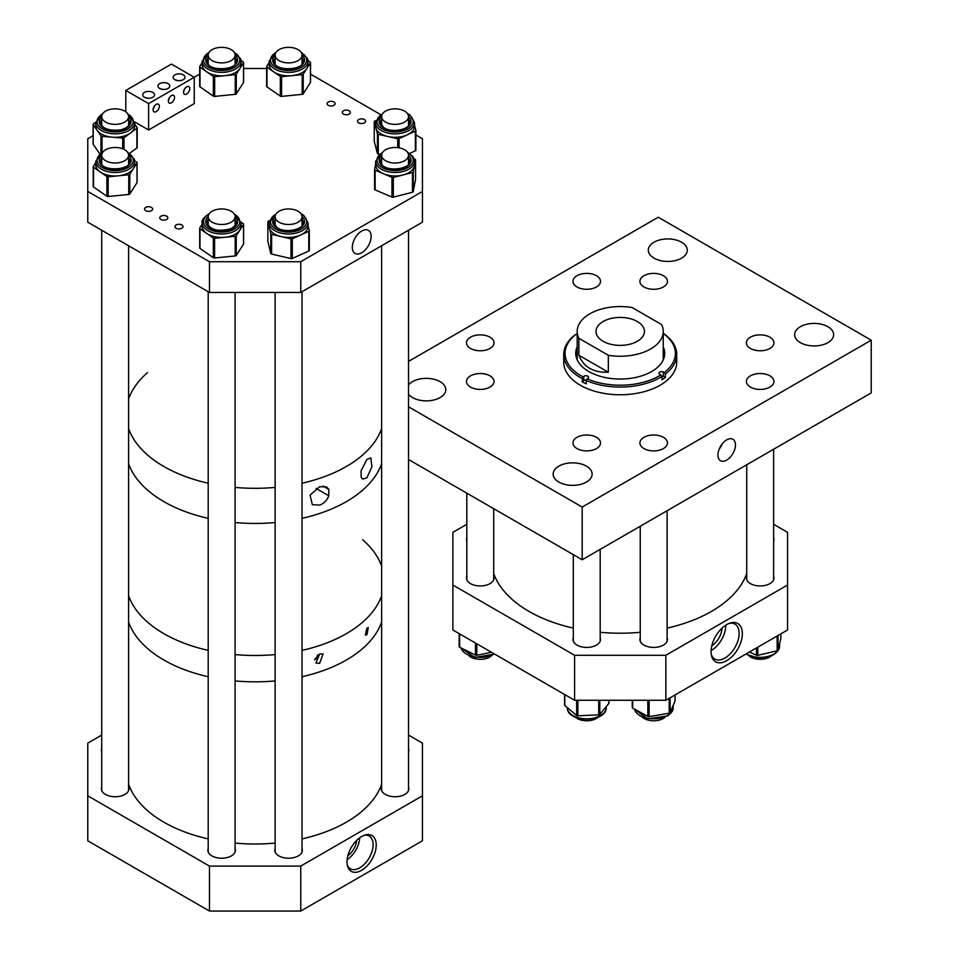 <?xml version="1.0" encoding="UTF-8"?>
<svg xmlns="http://www.w3.org/2000/svg" width="959" height="959" viewBox="0 0 959 959"><rect width="100%" height="100%" fill="white"/><g stroke="black" fill="none" stroke-linecap="round" stroke-linejoin="round"><path stroke-width="1.44" d="M726.706 439.869A12.383 7.145 120 0 0 718.699 450.502A12.383 7.145 120 0 0 720.221 460.512A12.383 7.145 120 0 0 726.706 460.08A12.383 7.145 120 0 0 734.87 448.896A12.383 7.145 120 0 0 732.58 439.09A12.383 7.145 120 0 0 726.706 439.869M663.424 437.328A13.774 7.948 0 0 0 648.416 435.602A13.774 7.948 0 0 0 639.917 442.95A13.774 7.948 0 0 0 643.945 448.572A13.774 7.948 0 0 0 658.953 450.298A13.774 7.948 0 0 0 667.452 442.95A13.774 7.948 0 0 0 663.424 437.328M769.909 375.844A13.774 7.948 0 0 0 754.901 374.13A13.774 7.948 0 0 0 746.402 381.466A13.774 7.948 0 0 0 750.441 387.088A13.774 7.948 0 0 0 765.438 388.815A13.774 7.948 0 0 0 773.949 381.466A13.774 7.948 0 0 0 769.909 375.844M769.909 337.196A13.774 7.948 0 0 0 754.901 335.482A13.774 7.948 0 0 0 746.402 342.819A13.774 7.948 0 0 0 750.441 348.441A13.774 7.948 0 0 0 765.438 350.167A13.774 7.948 0 0 0 773.949 342.819A13.774 7.948 0 0 0 769.909 337.196M596.486 437.328A13.774 7.948 0 0 0 581.478 435.602A13.774 7.948 0 0 0 572.979 442.95A13.774 7.948 0 0 0 577.018 448.572A13.774 7.948 0 0 0 592.015 450.298A13.774 7.948 0 0 0 600.514 442.95A13.774 7.948 0 0 0 596.486 437.328M490.001 337.196A13.774 7.948 0 0 0 474.993 335.482A13.774 7.948 0 0 0 466.494 342.819A13.774 7.948 0 0 0 470.521 348.441A13.774 7.948 0 0 0 485.53 350.167A13.774 7.948 0 0 0 494.029 342.819A13.774 7.948 0 0 0 490.001 337.196M596.486 275.724A13.774 7.948 0 0 0 581.478 273.998A13.774 7.948 0 0 0 572.979 281.347A13.774 7.948 0 0 0 577.018 286.969A13.774 7.948 0 0 0 592.015 288.683A13.774 7.948 0 0 0 600.514 281.347A13.774 7.948 0 0 0 596.486 275.724M490.001 375.844A13.774 7.948 0 0 0 474.993 374.13A13.774 7.948 0 0 0 466.494 381.466A13.774 7.948 0 0 0 470.521 387.088A13.774 7.948 0 0 0 485.53 388.815A13.774 7.948 0 0 0 494.029 381.466A13.774 7.948 0 0 0 490.001 375.844M663.424 275.724A13.774 7.948 0 0 0 648.416 273.998A13.774 7.948 0 0 0 639.917 281.347A13.774 7.948 0 0 0 643.945 286.969A13.774 7.948 0 0 0 658.953 288.683A13.774 7.948 0 0 0 667.452 281.347A13.774 7.948 0 0 0 663.424 275.724M408.51 394.233A19.492 11.256 0 0 0 412.502 397.577A19.492 11.256 0 0 0 433.756 400.011A19.492 11.256 0 0 0 445.791 389.618A19.492 11.256 0 0 0 440.085 381.658A19.492 11.256 0 0 0 408.51 384.991M586.428 466.146A19.492 11.256 0 0 0 565.175 463.712A19.492 11.256 0 0 0 553.139 474.106A19.492 11.256 0 0 0 558.857 482.065A19.492 11.256 0 0 0 580.099 484.511A19.492 11.256 0 0 0 592.135 474.106A19.492 11.256 0 0 0 586.428 466.146M681.585 242.231A19.492 11.256 0 0 0 660.331 239.786A19.492 11.256 0 0 0 648.296 250.179A19.492 11.256 0 0 0 654.014 258.139A19.492 11.256 0 0 0 675.256 260.584A19.492 11.256 0 0 0 687.291 250.179A19.492 11.256 0 0 0 681.585 242.231M827.929 326.719A19.492 11.256 0 0 0 806.675 324.274A19.492 11.256 0 0 0 794.639 334.679A19.492 11.256 0 0 0 800.357 342.639A19.492 11.256 0 0 0 821.599 345.072A19.492 11.256 0 0 0 833.635 334.679A19.492 11.256 0 0 0 827.929 326.719M582.185 507.059L582.185 559.768L871.228 392.89L871.228 340.193L582.185 507.059L408.51 406.796M582.185 559.768L408.51 459.493M871.228 340.193L658.246 217.225L408.51 361.411M722.211 443.897A11.256 6.497 -60 0 1 719.19 449.124M661.686 376.024A2.685 1.558 0 0 1 663.376 376.372L665.378 377.343A56.485 32.606 0 0 1 663.712 378.553A56.485 32.606 0 0 1 661.95 379.728L661.95 376.431L659.948 374.382A2.685 1.558 180 0 1 658.965 373.183A2.685 1.558 180 0 1 659.588 372.188A2.685 1.558 180 0 1 663.376 371.984L664.359 372.452A55.154 31.839 0 0 0 663.244 333.444M608.33 372.212C593.477 372.799 583.659 367.129 578.864 355.214L608.33 372.212L608.33 355.274A43.023 24.838 0 0 0 650.646 348.968A43.023 24.838 0 0 0 663.244 331.406L663.244 359.877A43.035 24.85 0 0 0 663.256 359.385A43.035 24.85 0 0 0 663.244 358.834M577.186 346.858A44.486 25.677 0 0 0 575.736 353.368A44.486 25.677 0 0 0 605.141 377.522A44.486 25.677 0 0 0 654.47 369.742A44.486 25.677 0 0 0 664.695 353.368A44.486 25.677 0 0 0 663.244 346.858M664.683 353.907A44.486 25.677 0 0 0 663.244 347.949M586.476 380.16A2.685 1.558 0 0 0 583.815 380.687L582.149 381.85L583.012 376.863A55.154 31.839 0 0 1 576.083 334.271L575.052 334.871A56.485 32.606 0 0 0 563.736 354.446L563.736 362.142A56.485 32.606 0 0 0 601.065 392.83A56.485 32.606 0 0 0 663.712 382.953A56.485 32.606 0 0 0 676.706 362.142L676.706 354.446A56.485 32.606 0 0 0 663.244 333.324M582.149 381.85A56.485 32.606 0 0 0 586.297 383.828L586.297 380.531A56.485 32.606 0 0 0 661.95 376.431M563.736 354.446A56.485 32.606 0 0 0 582.149 378.541M665.378 377.343L665.378 374.034A56.485 32.606 0 0 0 676.706 354.446M665.378 374.034L664.359 372.452M586.297 380.531L587.148 378.841A55.154 31.839 0 0 0 660.919 374.849M577.186 334.799A2.685 1.558 180 0 1 577.066 334.739L576.083 334.271M583.012 376.863L583.815 376.3A2.685 1.558 180 0 1 586.8 375.832A2.685 1.558 180 0 1 588.574 377.283A2.685 1.558 180 0 1 587.963 378.278L587.148 378.841M577.186 347.949A44.486 25.677 0 0 0 575.748 353.907M577.186 358.834A43.035 24.85 0 0 0 577.174 359.385A43.035 24.85 0 0 0 577.186 359.865L577.186 331.406A43.023 24.838 0 0 0 578.864 338.275L578.864 355.214M637.327 341.284A24.203 13.977 180 0 1 610.955 344.317A24.203 13.977 180 0 1 596.019 331.406A24.203 13.977 180 0 1 603.103 321.529A24.203 13.977 180 0 1 629.476 318.496A24.203 13.977 180 0 1 644.424 331.406A24.203 13.977 180 0 1 637.327 341.284M663.244 331.406A43.023 24.838 0 0 0 661.566 324.538L632.113 307.527A43.023 24.838 0 0 0 589.797 313.845A43.023 24.838 0 0 0 577.186 331.406M608.33 355.274L578.864 338.275M333.984 102.002A4.04 2.326 -0 0 0 329.584 101.498A4.04 2.326 -0 0 0 327.091 103.644A4.04 2.326 -0 0 0 328.278 105.298A4.04 2.326 -0 0 0 332.665 105.802A4.04 2.326 -0 0 0 335.159 103.644A4.04 2.326 -0 0 0 333.984 102.002M349.196 110.776A4.04 2.326 -0 0 0 344.796 110.273A4.04 2.326 -0 0 0 342.303 112.431A4.04 2.326 -0 0 0 343.49 114.073A4.04 2.326 -0 0 0 347.877 114.577A4.04 2.326 -0 0 0 350.371 112.431A4.04 2.326 -0 0 0 349.196 110.776M364.408 119.563A4.04 2.326 -0 0 0 360.009 119.06A4.04 2.326 -0 0 0 357.515 121.218A4.04 2.326 -0 0 0 358.702 122.86A4.04 2.326 -0 0 0 363.089 123.363A4.04 2.326 -0 0 0 365.583 121.218A4.04 2.326 -0 0 0 364.408 119.563M151.426 207.396A4.04 2.326 -0 0 0 147.027 206.892A4.04 2.326 -0 0 0 144.545 209.038A4.04 2.326 -0 0 0 145.72 210.692A4.04 2.326 -0 0 0 150.119 211.196A4.04 2.326 -0 0 0 152.613 209.038A4.04 2.326 -0 0 0 151.426 207.396M166.638 216.183A4.04 2.326 -0 0 0 162.239 215.667A4.04 2.326 -0 0 0 159.757 217.825A4.04 2.326 -0 0 0 160.932 219.467A4.04 2.326 -0 0 0 165.332 219.971A4.04 2.326 -0 0 0 167.825 217.825A4.04 2.326 -0 0 0 166.638 216.183M181.85 224.957A4.04 2.326 -0 0 0 177.451 224.454A4.04 2.326 -0 0 0 174.97 226.612A4.04 2.326 -0 0 0 176.144 228.254A4.04 2.326 -0 0 0 180.544 228.757A4.04 2.326 -0 0 0 183.037 226.612A4.04 2.326 -0 0 0 181.85 224.957M361.711 252.756A13.318 7.684 -60 0 1 354.506 253.044A13.318 7.684 -60 0 1 353.188 242.219A13.318 7.684 -60 0 1 361.711 231.023A13.318 7.684 -60 0 1 367.765 230.064A13.318 7.684 -60 0 1 370.558 240.505A13.318 7.684 -60 0 1 361.711 252.756M300.754 292.459L422.451 222.188L422.451 191.452L300.754 261.711L209.47 261.711L209.47 292.459L300.754 292.459L300.754 261.711M209.47 292.459L87.772 222.188L87.772 191.452L209.47 261.711M93.119 135.663L87.772 138.755L87.772 191.452M199.7 74.131L194.257 77.271L171.445 64.097L125.809 90.446L125.809 111.867M243.586 68.485L266.638 68.485M310.524 74.131L380.675 114.636M415.894 134.967L422.451 138.755L422.451 191.452M308.031 225.437L309.289 230.639A1.343 0.779 180 0 1 308.786 231.359L300.551 235.063A19.444 11.232 180 0 1 281.287 236.621A19.444 11.232 180 0 1 273.243 233.121A19.444 11.232 180 0 1 269.323 227.774A19.444 11.232 180 0 1 269.131 226.216L269.131 222.74A19.444 11.232 180 0 0 273.243 229.657A19.444 11.232 180 0 0 294.904 233.361A19.444 11.232 180 0 0 308.031 222.74L308.031 226.216A19.444 11.232 180 0 1 300.551 235.063L292.303 238.779A1.343 0.779 180 0 1 290.973 238.887L271.601 234.356A1.343 0.779 180 0 1 270.774 233.744L267.873 221.793A1.343 0.779 180 0 1 268.376 221.073L269.455 220.594M303.176 222.812A14.601 8.427 -0 0 0 302.025 219.599M275.137 219.599A14.601 8.427 -0 0 0 273.986 222.812M309.289 230.855L309.289 250.323A1.343 0.779 180 0 1 308.786 251.042L292.303 258.474A1.343 0.779 180 0 1 290.973 258.582L271.601 254.051A1.343 0.779 180 0 1 270.774 253.44L267.873 241.488A1.343 0.779 180 0 1 267.873 241.272M412.885 156.749A19.444 11.232 180 0 1 414.516 161.268L414.516 164.732A19.444 11.232 180 0 1 414.396 165.967A19.444 11.232 180 0 1 402.876 175.017A19.444 11.232 180 0 1 383.552 173.783A19.444 11.232 180 0 1 377.259 169.24A19.444 11.232 180 0 1 375.616 164.732L375.616 161.268A19.444 11.232 180 0 0 377.259 165.775A19.444 11.232 180 0 0 399.064 172.248A19.444 11.232 180 0 0 414.516 161.268L412.718 156.257L407.335 152.073M415.547 179.489A1.343 0.779 180 0 1 415.547 179.669L413.245 191.656A1.343 0.779 180 0 1 412.454 192.28L393.31 197.134A1.343 0.779 180 0 1 391.967 197.051L375.125 189.894A1.343 0.779 180 0 1 374.585 189.187L374.585 169.671M414.132 158.882L415.007 159.266A1.343 0.779 180 0 1 415.547 159.973L413.245 171.973A1.343 0.779 180 0 1 412.454 172.596L393.31 177.439A1.343 0.779 180 0 1 391.967 177.355L375.125 170.211A1.343 0.779 180 0 1 374.585 169.491L375.616 164.109M381.622 158.115A14.601 8.427 -0 0 0 380.471 161.328M409.661 161.328A14.601 8.427 -0 0 0 408.51 158.115M382.797 113.426L375.616 122.62A19.444 11.232 180 0 0 379.884 129.633A19.444 11.232 180 0 0 401.509 133.217A19.444 11.232 180 0 0 414.516 122.62L414.516 126.085A19.444 11.232 180 0 1 407.227 134.859A19.444 11.232 180 0 1 387.999 136.55A19.444 11.232 180 0 1 379.884 133.109A19.444 11.232 180 0 1 375.844 127.787L374.262 121.817A1.343 0.779 180 0 1 374.753 121.098L375.916 120.558M379.32 154.291L378.266 154.051A1.343 0.779 180 0 1 377.426 153.44L374.262 141.512A1.343 0.779 180 0 1 374.262 141.273M414.516 125.233L415.87 130.364A1.343 0.779 180 0 1 415.379 131.083L399.064 138.623A1.343 0.779 180 0 1 397.733 138.743L378.266 134.356A1.343 0.779 180 0 1 377.426 133.745L375.844 127.787A19.444 11.232 180 0 1 375.616 126.085L375.616 122.62M381.622 119.467A14.601 8.427 -0 0 0 380.471 122.68M409.661 122.68A14.601 8.427 -0 0 0 408.51 119.467M415.87 130.592L415.87 150.048A1.343 0.779 180 0 1 415.379 150.779L409.673 153.416M308.007 60.525L310.213 62.059A1.343 0.779 180 0 1 310.44 62.826L306.832 68.485A19.444 11.232 180 0 1 291.884 75.677A19.444 11.232 180 0 1 273.639 71.793A19.444 11.232 180 0 1 269.419 66.519A19.444 11.232 180 0 1 269.131 64.613L269.131 61.136A19.444 11.232 180 0 0 269.419 63.042A19.444 11.232 180 0 0 290.241 72.321A19.444 11.232 180 0 0 308.031 61.136L308.031 64.613A19.444 11.232 180 0 1 306.832 68.485L303.224 74.155A1.343 0.779 180 0 1 302.193 74.646L281.586 76.696A1.343 0.779 180 0 1 280.328 76.432L266.95 67.154A1.343 0.779 180 0 1 266.722 66.387L269.131 62.611M310.5 82.114A1.343 0.779 180 0 1 310.44 82.51L303.224 93.838A1.343 0.779 180 0 1 302.193 94.342L281.586 96.391A1.343 0.779 180 0 1 280.328 96.128L266.95 86.849A1.343 0.779 180 0 1 266.722 86.082M303.176 61.196A14.601 8.427 0 0 0 302.96 59.842A14.601 8.427 0 0 0 302.025 57.996M275.137 57.996A14.601 8.427 0 0 0 273.986 61.196M241.069 60.525L243.274 62.059A1.343 0.779 180 0 1 243.502 62.826L239.894 68.485A19.444 11.232 180 0 1 224.945 75.677A19.444 11.232 180 0 1 206.7 71.793A19.444 11.232 180 0 1 202.481 66.519A19.444 11.232 180 0 1 202.193 64.613L202.193 61.136A19.444 11.232 180 0 0 202.481 63.042A19.444 11.232 180 0 0 223.303 72.321A19.444 11.232 180 0 0 241.093 61.136L241.093 64.613A19.444 11.232 180 0 1 239.894 68.485L236.286 74.155A1.343 0.779 180 0 1 235.255 74.646L214.648 76.696A1.343 0.779 180 0 1 213.389 76.432L200.011 67.154A1.343 0.779 180 0 1 199.784 66.387L202.193 62.611M243.574 82.114A1.343 0.779 180 0 1 243.502 82.51L236.286 93.838A1.343 0.779 180 0 1 235.255 94.342L214.648 96.391A1.343 0.779 180 0 1 213.389 96.128L200.011 86.849A1.343 0.779 180 0 1 199.784 86.082M236.238 61.196A14.601 8.427 0 0 0 236.034 59.842A14.601 8.427 0 0 0 235.087 57.996M208.199 57.996A14.601 8.427 0 0 0 207.048 61.196M102.889 113.426L95.708 122.62A19.444 11.232 180 0 0 122.368 133.049A19.444 11.232 180 0 0 134.608 122.62L134.608 126.085A19.444 11.232 180 0 1 130.436 133.037A19.444 11.232 180 0 1 122.368 136.514A19.444 11.232 180 0 1 112.371 137.197L102.026 136.334A1.343 0.779 180 0 1 100.971 135.854L93.215 124.646A1.343 0.779 180 0 1 93.407 123.879L95.72 122.189M134.608 123.927L137.089 127.523A1.343 0.779 180 0 1 136.897 128.29L123.963 137.772A1.343 0.779 180 0 1 122.716 138.06L112.371 137.197A19.444 11.232 180 0 1 97.099 130.256A19.444 11.232 180 0 1 95.708 126.085L95.708 122.62M101.714 119.467A14.601 8.427 0 0 0 100.563 122.68M129.753 122.68A14.601 8.427 0 0 0 128.602 119.467M99.856 153.931L93.215 144.341A1.343 0.779 180 0 1 93.215 143.766M137.089 147.218A1.343 0.779 180 0 1 136.897 147.986L129.621 153.32M241.069 222.152L243.286 223.699A1.343 0.779 180 0 1 243.514 224.466L239.882 230.124A19.444 11.232 180 0 1 234.044 234.859A19.444 11.232 180 0 1 224.897 237.281L214.588 238.3A1.343 0.779 180 0 1 213.33 238.024L206.665 233.373A19.444 11.232 180 0 1 202.193 226.216L202.193 222.74A19.444 11.232 180 0 0 213.366 232.905A19.444 11.232 180 0 0 234.044 231.395A19.444 11.232 180 0 0 241.093 222.74L241.093 226.216A19.444 11.232 180 0 1 239.882 230.124L236.238 235.782A1.343 0.779 180 0 1 235.207 236.274L224.897 237.281A19.444 11.232 180 0 1 206.665 233.373L199.999 228.733A1.343 0.779 180 0 1 199.772 227.966L202.193 224.202M236.238 222.812A14.601 8.427 -0 0 0 235.087 219.599M208.199 219.599A14.601 8.427 -0 0 0 207.048 222.812M243.514 243.622A1.343 0.779 180 0 1 243.514 244.161L236.238 255.478A1.343 0.779 180 0 1 235.207 255.969L214.588 257.983A1.343 0.779 180 0 1 213.33 257.719L199.999 248.417A1.343 0.779 180 0 1 199.772 247.65M134.584 160.656L136.789 162.191A1.343 0.779 180 0 1 137.017 162.946L133.409 168.616A19.444 11.232 180 0 1 118.46 175.797A19.444 11.232 180 0 1 100.215 171.925A19.444 11.232 180 0 1 95.996 166.638A19.444 11.232 180 0 1 95.708 164.732L95.708 161.268A19.444 11.232 180 0 0 95.996 163.174A19.444 11.232 180 0 0 116.818 172.452A19.444 11.232 180 0 0 134.608 161.268L134.608 164.732A19.444 11.232 180 0 1 133.409 168.616L129.801 174.274A1.343 0.779 180 0 1 128.758 174.778L108.163 176.828A1.343 0.779 180 0 1 106.905 176.552L93.526 167.286A1.343 0.779 180 0 1 93.299 166.518L95.708 162.73M137.077 182.246A1.343 0.779 180 0 1 137.017 182.642L129.801 193.97A1.343 0.779 180 0 1 128.758 194.461L108.163 196.511A1.343 0.779 180 0 1 106.905 196.247L93.526 186.969A1.343 0.779 180 0 1 93.299 186.214M129.753 161.328A14.601 8.427 0 0 0 129.537 159.961A14.601 8.427 0 0 0 128.602 158.115M101.714 158.115A14.601 8.427 0 0 0 100.563 161.328M493.705 573.482A129.081 74.526 0 0 0 515.055 601.892A129.081 74.526 0 0 0 573.302 628.109M600.19 632.305A129.081 74.526 0 0 0 640.24 632.305M667.128 628.109A129.081 74.526 0 0 0 746.725 573.482M726.706 624.597A22.105 12.767 -60 0 1 730.219 623.026A22.105 12.767 -60 0 1 742.242 635.709A22.105 12.767 -60 0 1 726.706 660.691A22.105 12.767 -60 0 1 711.47 655.488A22.105 12.767 -60 0 1 726.706 624.597M711.266 654.338A20.175 11.64 120 0 0 714.791 659.061A20.175 11.64 120 0 0 724.884 658.054A20.175 11.64 120 0 0 738.058 640.288A20.175 11.64 120 0 0 734.966 624.117A20.175 11.64 120 0 0 729.116 623.422M711.11 650.55A20.175 11.64 120 0 0 711.494 650.322A20.175 11.64 120 0 0 725.747 625.184M773.625 576.287A13.774 7.948 180 0 1 773.949 578.001A13.774 7.948 180 0 1 765.438 585.338A13.774 7.948 180 0 1 750.441 583.623A13.774 7.948 180 0 1 746.402 578.001A13.774 7.948 180 0 1 746.725 576.287M466.817 541.068A13.774 7.948 180 0 1 466.494 539.354A13.774 7.948 180 0 1 466.817 537.639M600.19 637.771A13.774 7.948 180 0 1 600.514 639.485A13.774 7.948 180 0 1 592.015 646.822A13.774 7.948 180 0 1 577.018 645.095A13.774 7.948 180 0 1 572.979 639.485A13.774 7.948 180 0 1 573.302 637.771M667.128 637.771A13.774 7.948 180 0 1 667.452 639.485A13.774 7.948 180 0 1 658.953 646.822A13.774 7.948 180 0 1 643.945 645.095A13.774 7.948 180 0 1 639.917 639.485A13.774 7.948 180 0 1 640.24 637.771M493.705 576.287A13.774 7.948 180 0 1 494.029 578.001A13.774 7.948 180 0 1 485.53 585.338A13.774 7.948 180 0 1 470.521 583.623A13.774 7.948 180 0 1 466.494 578.001A13.774 7.948 180 0 1 466.817 576.287M711.818 645.743A14.793 8.535 120 0 0 721.947 628.193M787.555 585.026L665.858 655.285L665.858 700.262L787.555 629.991L787.555 532.329L773.625 524.285M452.876 585.026L574.585 655.285L574.585 700.262L452.876 629.991L452.876 532.329L466.817 524.285M773.625 537.639A13.774 7.948 180 0 1 773.949 539.354A13.774 7.948 180 0 1 773.625 541.068M665.858 700.262L574.585 700.262M665.858 655.285L574.585 655.285M749.375 652.036L756.447 655.225A1.343 0.779 0 0 0 757.778 655.333L777.162 650.801A1.343 0.779 0 0 0 777.989 650.19L780.89 638.238A1.343 0.779 0 0 0 780.89 638.023M459.181 646.63L459.181 633.635L459.205 646.486A1.343 0.779 0 0 0 459.637 647.217L475.472 655.105A1.343 0.779 0 0 0 476.791 655.249L491.499 652.288M632.329 700.262L632.329 707.358A1.343 0.779 0 0 0 632.7 708.102L647.84 716.433A1.343 0.779 0 0 0 649.147 716.613L669.202 713.208A1.343 0.779 0 0 0 670.125 712.645L675.052 700.921A1.343 0.779 0 0 0 675.052 700.549M564.695 704.769A1.343 0.779 0 0 0 564.803 705.536L576.659 715.474A1.343 0.779 0 0 0 577.869 715.81L598.716 714.851A1.343 0.779 0 0 0 599.819 714.419L608.797 703.522A1.343 0.779 0 0 0 608.929 703.127M575.472 717.26A13.45 7.768 0 0 0 577.246 718.519A13.45 7.768 0 0 0 598.032 717.26M642.41 717.26A13.45 7.768 0 0 0 644.172 718.519A13.45 7.768 0 0 0 664.959 717.26M748.895 655.776A13.45 7.768 0 0 0 750.669 657.035A13.45 7.768 0 0 0 771.456 655.776M468.987 655.776A13.45 7.768 0 0 0 470.749 657.035A13.45 7.768 0 0 0 491.535 655.776M361.603 836.548A20.69 11.94 -60 0 1 365.463 834.917A20.69 11.94 -60 0 1 376.096 847.312A20.69 11.94 -60 0 1 361.603 870.328A20.69 11.94 -60 0 1 347.494 866.037A20.69 11.94 -60 0 1 361.603 836.548M347.23 864.898A18.88 10.897 120 0 0 350.335 868.734A18.88 10.897 120 0 0 359.781 867.799A18.88 10.897 120 0 0 372.104 851.16A18.88 10.897 120 0 0 369.215 836.032A18.88 10.897 120 0 0 364.348 835.253M347.098 859.636A18.88 10.897 120 0 0 359.721 837.77M128.602 787.075A13.774 7.948 180 0 1 128.926 788.789A13.774 7.948 180 0 1 120.426 796.138A13.774 7.948 180 0 1 105.418 794.412A13.774 7.948 180 0 1 101.39 788.789A13.774 7.948 180 0 1 101.714 787.075M302.025 848.559A13.774 7.948 180 0 1 302.349 850.273A13.774 7.948 180 0 1 293.85 857.61A13.774 7.948 180 0 1 278.841 855.896A13.774 7.948 180 0 1 274.813 850.273A13.774 7.948 180 0 1 275.137 848.559M235.087 848.559A13.774 7.948 180 0 1 235.411 850.273A13.774 7.948 180 0 1 226.911 857.61A13.774 7.948 180 0 1 211.903 855.896A13.774 7.948 180 0 1 207.875 850.273A13.774 7.948 180 0 1 208.199 848.559M101.714 751.856A13.774 7.948 180 0 1 101.39 750.142A13.774 7.948 180 0 1 101.714 748.44M408.51 787.075A13.774 7.948 180 0 1 408.834 788.789A13.774 7.948 180 0 1 400.335 796.138A13.774 7.948 180 0 1 385.338 794.412A13.774 7.948 180 0 1 381.298 788.789A13.774 7.948 180 0 1 381.622 787.075M347.805 855.8A14.793 8.535 120 0 0 356.748 840.3M422.451 795.814L300.754 866.085L300.754 911.05L422.451 840.791L422.451 743.117L408.51 735.074M87.772 795.814L209.47 866.085L209.47 911.05L87.772 840.791L87.772 743.117L101.714 735.074M300.754 911.05L209.47 911.05M300.754 866.085L209.47 866.085M408.51 748.44A13.774 7.948 180 0 1 408.834 750.142A13.774 7.948 180 0 1 408.51 751.856M147.938 98.226L144.785 97.434M156.233 104.411A4.411 2.541 -60 0 1 158.439 104.195A4.411 2.541 -60 0 1 159.11 107.732A4.411 2.541 -60 0 1 156.233 111.616A4.411 2.541 -60 0 1 154.027 111.831A4.411 2.541 -60 0 1 153.344 108.295A4.411 2.541 -60 0 1 156.233 104.411M154.495 106.017L153.128 109.41M163.15 89.451L159.997 88.66M171.445 95.624A4.411 2.541 -60 0 1 173.651 95.409A4.411 2.541 -60 0 1 174.322 98.945A4.411 2.541 -60 0 1 171.445 102.829A4.411 2.541 -60 0 1 169.24 103.045A4.411 2.541 -60 0 1 168.556 99.52A4.411 2.541 -60 0 1 171.445 95.624M169.707 97.231L168.34 100.635M178.362 80.664L175.209 79.873M186.657 86.849A4.411 2.541 -60 0 1 188.863 86.634A4.411 2.541 -60 0 1 189.534 90.158A4.411 2.541 -60 0 1 186.657 94.054A4.411 2.541 -60 0 1 184.452 94.27A4.411 2.541 -60 0 1 183.768 90.733A4.411 2.541 -60 0 1 186.657 86.849M184.931 88.456L183.553 91.848M183.229 74.862A5.922 3.416 0 0 0 176.78 74.119A5.922 3.416 0 0 0 173.135 77.271A5.922 3.416 0 0 0 174.862 79.693A5.922 3.416 0 0 0 181.311 80.424A5.922 3.416 0 0 0 184.967 77.271A5.922 3.416 0 0 0 183.229 74.862M168.017 83.637A5.922 3.416 0 0 0 161.568 82.906A5.922 3.416 0 0 0 157.923 86.058A5.922 3.416 0 0 0 159.65 88.468A5.922 3.416 0 0 0 166.099 89.211A5.922 3.416 0 0 0 169.755 86.058A5.922 3.416 0 0 0 168.017 83.637M152.805 92.424A5.922 3.416 0 0 0 146.355 91.68A5.922 3.416 0 0 0 142.711 94.833A5.922 3.416 0 0 0 144.437 97.255A5.922 3.416 0 0 0 150.887 97.998A5.922 3.416 0 0 0 154.543 94.833A5.922 3.416 0 0 0 152.805 92.424M148.621 103.62L194.257 77.271L194.257 103.62L148.621 129.968L148.621 103.62L125.809 90.446M148.621 129.968L134.56 121.853M353.559 461.986A129.081 74.526 0 0 0 381.622 428.589A129.081 74.526 0 0 1 302.025 483.216A129.081 74.526 0 0 0 353.559 461.986M128.602 428.589A129.081 74.526 0 0 0 208.199 483.216A129.081 74.526 0 0 1 163.833 466.482A129.081 74.526 0 0 1 128.602 428.589M235.087 487.412A129.081 74.526 0 0 0 275.137 487.412A129.081 74.526 0 0 1 235.087 487.412M316.11 488.419L328.781 495.743L328.781 489.366L326.599 486.908L319.659 486.704L310.057 495.168L312.322 504.662L319.659 505.081C324.058 503.403 327.103 500.286 328.781 495.743M366.901 477.798L371.924 466.697L370.821 457.887L366.901 459.433L361.111 470.701L361.111 477.079L362.598 479.116L366.901 477.798M163.833 501.617A129.081 74.526 0 0 0 208.199 518.351A129.081 74.526 0 0 1 202.097 516.865A129.081 74.526 0 0 1 128.602 463.724A129.081 74.526 0 0 0 163.833 501.617M235.087 522.547A129.081 74.526 0 0 0 275.137 522.547A129.081 74.526 0 0 1 235.087 522.547M302.025 518.351A129.081 74.526 0 0 0 381.622 463.724A129.081 74.526 0 0 1 302.025 518.351M147.542 372.595A129.081 74.526 0 0 0 128.602 398.98M323.111 486.081L328.781 489.366M202.097 648.895A129.081 74.526 0 0 0 208.199 650.382A129.081 74.526 0 0 1 163.833 633.647A129.081 74.526 0 0 1 128.602 595.755A129.081 74.526 0 0 0 202.097 648.895M235.087 654.577A129.081 74.526 0 0 0 275.137 654.577A129.081 74.526 0 0 1 235.087 654.577M302.025 650.382A129.081 74.526 0 0 0 381.622 595.755A129.081 74.526 0 0 1 302.025 650.382M314.624 659.36A4.711 2.721 120 0 0 317.561 655.105M319.659 653.978L323.099 653.966L319.659 663.34L315.847 662.981L319.659 653.978M314.552 659.816A5.215 3.009 120 0 0 317.944 654.841M366.901 628.097L368.28 627.582L366.901 634.666L365.331 635.17L366.901 628.097M381.622 566.146A129.081 74.526 0 0 0 362.682 539.749M163.833 659.996A129.081 74.526 0 0 0 208.199 676.73A129.081 74.526 0 0 1 128.602 622.103A129.081 74.526 0 0 0 163.833 659.996M235.087 680.926A129.081 74.526 0 0 0 275.137 680.926A129.081 74.526 0 0 1 235.087 680.926M302.025 676.73A129.081 74.526 0 0 0 381.622 622.103A129.081 74.526 0 0 1 302.025 676.73M128.602 784.27A129.081 74.526 0 0 0 208.199 838.897M235.087 843.093A129.081 74.526 0 0 0 275.137 843.093M302.025 838.897A129.081 74.526 0 0 0 381.622 784.27M406.688 151.33A13.45 7.768 0 0 0 391.56 147.758A13.45 7.768 0 0 0 381.622 155.25A13.45 7.768 0 0 0 383.456 159.158A13.45 7.768 0 0 0 398.584 162.742A13.45 7.768 0 0 0 408.51 155.25A13.45 7.768 0 0 0 406.688 151.33M279.069 222.212A13.45 7.768 0 0 0 293.73 223.903A13.45 7.768 0 0 0 302.025 216.734A13.45 7.768 0 0 0 298.093 211.244A13.45 7.768 0 0 0 283.432 209.553A13.45 7.768 0 0 0 275.137 216.734A13.45 7.768 0 0 0 279.069 222.212M408.174 118.341A13.45 7.768 0 0 0 408.51 116.602A13.45 7.768 0 0 0 396.582 108.894A13.45 7.768 0 0 0 381.97 114.864A13.45 7.768 0 0 0 381.622 116.602A13.45 7.768 0 0 0 393.562 124.322A13.45 7.768 0 0 0 408.174 118.341M297.098 61.124A13.45 7.768 0 0 0 302.025 55.119A13.45 7.768 0 0 0 294.329 48.106A13.45 7.768 0 0 0 280.064 49.113A13.45 7.768 0 0 0 275.137 55.119A13.45 7.768 0 0 0 282.821 62.143A13.45 7.768 0 0 0 297.098 61.124M212.143 222.212A13.45 7.768 0 0 0 226.792 223.903A13.45 7.768 0 0 0 235.087 216.734A13.45 7.768 0 0 0 231.155 211.244A13.45 7.768 0 0 0 216.494 209.553A13.45 7.768 0 0 0 208.199 216.734A13.45 7.768 0 0 0 212.143 222.212M105.646 160.74A13.45 7.768 0 0 0 120.307 162.419A13.45 7.768 0 0 0 128.602 155.25A13.45 7.768 0 0 0 124.658 149.76A13.45 7.768 0 0 0 110.009 148.082A13.45 7.768 0 0 0 101.714 155.25A13.45 7.768 0 0 0 105.646 160.74M105.646 122.093A13.45 7.768 0 0 0 120.307 123.771A13.45 7.768 0 0 0 128.602 116.602A13.45 7.768 0 0 0 124.658 111.112A13.45 7.768 0 0 0 110.009 109.434A13.45 7.768 0 0 0 101.714 116.602A13.45 7.768 0 0 0 105.646 122.093M212.143 60.609A13.45 7.768 0 0 0 226.792 62.299A13.45 7.768 0 0 0 235.087 55.119A13.45 7.768 0 0 0 231.155 49.628A13.45 7.768 0 0 0 216.494 47.95A13.45 7.768 0 0 0 208.199 55.119A13.45 7.768 0 0 0 212.143 60.609M583.815 380.687L583.815 376.3M663.376 376.372L663.376 371.984M275.137 219.467A14.601 8.427 -0 0 0 273.986 222.74L276.815 227.331C284.391 233.912 304.471 229.393 303.176 222.74A14.601 8.427 -0 0 0 302.025 219.467M302.025 216.698A15.943 9.206 180 0 1 297.781 229.165A15.943 9.206 180 0 1 276.012 227.307A15.943 9.206 180 0 1 275.137 216.698M275.868 214.205A18.101 10.453 -0 0 0 274.31 228.074A18.101 10.453 -0 0 0 299.723 229.884A18.101 10.453 -0 0 0 302.852 215.212A18.101 10.453 -0 0 0 301.294 214.205M308.786 251.042L308.786 231.359M292.303 258.474L292.303 238.779M290.973 258.582L290.973 238.887M271.601 254.051L271.601 234.356M270.774 253.44L270.774 233.744M267.873 241.488L267.873 221.793M381.622 157.983A14.601 8.427 -0 0 0 380.471 161.268L381.538 164.145C386.489 172.44 411.183 169.024 409.661 161.268A14.601 8.427 -0 0 0 408.51 157.983M408.51 164.253L408.51 155.25A15.943 9.206 180 0 1 409.673 156.473A15.943 9.206 180 0 1 401.473 168.592A15.943 9.206 180 0 1 380.471 163.869A15.943 9.206 180 0 1 381.622 155.226L381.622 164.253M382.353 152.733A18.101 10.453 -0 0 0 378.493 164.361A18.101 10.453 -0 0 0 402.336 169.743A18.101 10.453 -0 0 0 411.651 155.969A18.101 10.453 -0 0 0 407.791 152.733M415.547 179.669L415.547 159.973M413.245 191.656L413.245 171.973M412.454 192.28L412.454 172.596M393.31 197.134L393.31 177.439M391.967 197.051L391.967 177.355M375.125 189.894L375.125 170.211M381.622 119.336A14.601 8.427 -0 0 0 380.471 122.62L383.408 127.283C391.092 133.769 410.943 129.213 409.661 122.62A14.601 8.427 -0 0 0 408.51 119.336M408.51 125.605L408.51 116.602A15.943 9.206 180 0 1 404.35 129.009A15.943 9.206 180 0 1 382.629 127.271A15.943 9.206 180 0 1 381.622 116.578L381.622 125.605M382.353 114.085A18.101 10.453 -0 0 0 380.939 128.05A18.101 10.453 -0 0 0 406.388 129.681A18.101 10.453 -0 0 0 409.205 114.984A18.101 10.453 -0 0 0 407.791 114.085M377.426 153.44L377.426 133.745M374.262 141.512L374.262 121.817M415.379 150.779L415.379 131.083M399.064 147.83L399.064 138.623M397.733 147.638L397.733 138.743M378.266 154.051L378.266 134.356M275.137 57.864A14.601 8.427 0 0 0 273.986 61.136L274.154 62.323C275.545 71.781 304.794 70.139 303.176 61.136A14.601 8.427 0 0 0 302.96 59.71A14.601 8.427 0 0 0 302.025 57.864M273.986 61.136A14.601 8.427 0 0 0 274.094 62.155M302.025 55.095A15.943 9.206 180 0 1 304.291 58.475A15.943 9.206 180 0 1 291.296 69.108A15.943 9.206 180 0 1 272.871 61.604A15.943 9.206 180 0 1 275.137 55.095M275.868 52.601A18.101 10.453 0 0 0 270.738 61.82A18.101 10.453 0 0 0 291.656 70.343A18.101 10.453 0 0 0 306.424 58.259A18.101 10.453 0 0 0 301.294 52.601M310.44 82.51L310.44 62.826M302.193 94.342L302.193 74.646M303.224 93.838L303.224 74.155M281.586 96.391L281.586 76.696M280.328 96.128L280.328 76.432M266.95 86.849L266.95 67.154M307.743 59.23A19.444 11.232 180 0 1 308.031 61.136L307.707 58.979L300.85 51.942M208.199 57.864A14.601 8.427 0 0 0 207.048 61.136L207.228 62.323C208.606 71.781 237.868 70.139 236.238 61.136A14.601 8.427 0 0 0 236.034 59.71A14.601 8.427 0 0 0 235.087 57.864M207.048 61.136A14.601 8.427 0 0 0 207.156 62.155M235.087 55.095A15.943 9.206 180 0 1 237.352 58.475A15.943 9.206 180 0 1 224.358 69.108A15.943 9.206 180 0 1 205.933 61.604A15.943 9.206 180 0 1 208.199 55.095M208.93 52.601A18.101 10.453 0 0 0 203.799 61.82A18.101 10.453 0 0 0 224.718 70.343A18.101 10.453 0 0 0 239.486 58.259A18.101 10.453 0 0 0 234.368 52.601M243.502 82.51L243.502 62.826M235.255 94.342L235.255 74.646M236.286 93.838L236.286 74.155M214.648 96.391L214.648 76.696M213.389 96.128L213.389 76.432M200.011 86.849L200.011 67.154M240.805 59.23A19.444 11.232 180 0 1 241.093 61.136L240.769 58.979L233.912 51.942M101.714 119.336A14.601 8.427 0 0 0 100.563 122.62C102.229 128.674 108.966 131.083 120.774 129.861C126.648 128.17 129.645 125.761 129.753 122.62A14.601 8.427 0 0 0 128.602 119.336M128.602 125.605L128.602 116.602A15.943 9.206 180 0 1 121.074 130.064A15.943 9.206 180 0 1 102.877 127.391A15.943 9.206 180 0 1 101.714 116.578L101.714 125.605M102.433 114.085A18.101 10.453 0 0 0 100.012 127.247A18.101 10.453 0 0 0 121.877 131.227A18.101 10.453 0 0 0 127.871 114.085M122.716 148.825L122.716 138.06M100.971 153.14L100.971 135.854M102.026 152.517L102.026 136.334M93.215 144.341L93.215 124.646M136.897 147.986L136.897 128.29M123.963 149.388L123.963 137.772M208.199 219.467A14.601 8.427 -0 0 0 207.048 222.74C210.117 230.064 218.184 232.018 231.227 228.626C235.47 225.713 237.137 223.759 236.238 222.74A14.601 8.427 -0 0 0 235.087 219.467M235.087 216.698A15.943 9.206 180 0 1 231.814 228.733A15.943 9.206 180 0 1 211.1 228.554A15.943 9.206 180 0 1 208.199 216.698M208.93 214.205A18.101 10.453 -0 0 0 208.223 228.662A18.101 10.453 -0 0 0 233.193 229.692A18.101 10.453 -0 0 0 234.368 214.205M243.514 244.161L243.514 224.466M236.238 255.478L236.238 235.782M235.207 255.969L235.207 236.274M214.588 257.983L214.588 238.3M213.33 257.719L213.33 238.024M199.999 248.417L199.999 228.733M101.714 157.983A14.601 8.427 0 0 0 100.563 161.268L100.731 162.443C102.11 171.913 131.371 170.27 129.753 161.268A14.601 8.427 0 0 0 129.537 159.829A14.601 8.427 0 0 0 128.602 157.983M100.563 161.268A14.601 8.427 0 0 0 100.659 162.275M128.602 164.253L128.602 155.25A15.943 9.206 180 0 1 130.868 158.607A15.943 9.206 180 0 1 117.861 169.24A15.943 9.206 180 0 1 99.448 161.735A15.943 9.206 180 0 1 101.714 155.226L101.714 164.253M102.433 152.733A18.101 10.453 0 0 0 97.315 161.939A18.101 10.453 0 0 0 118.233 170.462A18.101 10.453 0 0 0 133.001 158.391A18.101 10.453 0 0 0 127.871 152.733M137.017 182.642L137.017 162.946M128.758 194.461L128.758 174.778M129.801 193.97L129.801 174.274M108.163 196.511L108.163 176.828M106.905 196.247L106.905 176.552M93.526 186.969L93.526 167.286M134.32 159.35A19.444 11.232 180 0 1 134.608 161.268L134.284 159.098L127.427 152.073M746.138 653.906A19.444 11.232 0 0 0 757.478 657.251A19.444 11.232 0 0 0 779.619 646.126C777.833 654.242 770.485 658.138 757.55 657.826L745.778 654.11M756.447 647.96L756.447 655.225M757.778 647.193L757.778 655.333M777.162 635.997L777.162 650.801M777.989 635.517L777.989 650.19M780.89 633.851L780.89 638.238M494.652 654.11L474.765 657.454L461.027 647.912A19.444 11.232 0 0 0 474.477 656.855A19.444 11.232 0 0 0 494.293 653.906M459.637 633.899L459.637 647.217M475.472 643.033L475.472 655.105M476.791 643.801L476.791 655.249M634.39 709.037A19.444 11.232 0 0 0 647.625 718.279A19.444 11.232 0 0 0 667.764 715.354A19.444 11.232 0 0 0 673.134 707.61L673.134 705.476M670.125 697.792L670.125 712.645M675.052 694.951L675.052 700.921M632.7 700.262L632.7 708.102M647.84 700.262L647.84 716.433M649.147 700.262L649.147 716.613M669.202 698.332L669.202 713.208M567.356 708.497A19.444 11.232 0 0 0 587.519 718.83A19.444 11.232 0 0 0 606.196 707.61C606.903 722.415 568.591 723.242 567.368 708.617L567.296 707.61A19.444 11.232 0 0 0 567.356 708.497M564.803 694.616L564.803 705.536M576.659 700.262L576.659 715.474M577.869 700.262L577.869 715.81M598.716 700.262L598.716 714.851M599.819 700.262L599.819 714.419M608.797 700.262L608.797 703.522M308.031 222.74L303.655 215.236L300.85 213.545M276.312 213.545L269.131 222.74M309.301 250.431L309.301 230.747M267.861 241.38L267.861 221.685M374.585 189.271L374.585 169.587M415.559 179.573L415.559 159.889M382.797 152.073L375.616 161.268M414.516 122.62L409.984 114.996L407.335 113.426M374.25 141.393L374.25 121.697M415.894 150.167L415.894 130.472M276.312 51.942L269.131 61.136M310.524 82.246L310.524 62.551M266.638 86.346L266.638 66.662M209.374 51.942L202.193 61.136M243.586 82.246L243.586 62.551M199.7 86.346L199.7 66.662M134.608 122.62L127.427 113.426M93.119 144.054L93.119 124.358M137.185 147.506L137.185 127.811M209.518 213.485C203.728 217.357 201.282 220.45 202.193 222.74M243.598 243.886L243.598 224.202M199.688 247.925L199.688 228.23M233.912 213.545L241.093 222.74M102.889 152.073L95.708 161.268M137.101 182.378L137.101 162.682M93.215 186.478L93.215 166.782M779.619 646.126L779.619 643.441M780.902 633.839L780.902 638.131M673.134 707.61C673.578 710.044 671.696 712.825 667.488 715.965L647.517 718.806L634.379 709.025M675.088 694.927L675.088 700.741M632.281 700.262L632.281 707.55M606.196 707.61L606.196 706.675M564.563 694.472L564.563 705.093M608.929 700.262L608.929 703.187M600.19 549.363L600.19 641.187M573.302 554.638L573.302 641.187M667.128 510.715L667.128 641.187M640.24 526.251L640.24 641.187M773.625 449.244L773.625 579.716M746.725 464.767L746.725 579.716M493.705 508.678L493.705 579.716M466.817 493.154L466.817 579.716M381.622 245.768L381.622 790.504M408.51 230.244L408.51 790.504M302.025 216.734L302.025 225.737M302.025 291.716L302.025 851.988M275.137 216.734L275.137 225.737M275.137 292.459L275.137 851.988M302.025 55.119L302.025 64.133M275.137 55.119L275.137 64.133M235.087 216.734L235.087 225.737M235.087 292.459L235.087 851.988M208.199 216.734L208.199 225.737M208.199 291.716L208.199 851.988M128.602 245.768L128.602 790.504M101.714 230.244L101.714 790.504M235.087 55.119L235.087 64.133M208.199 55.119L208.199 64.133"/></g></svg>
